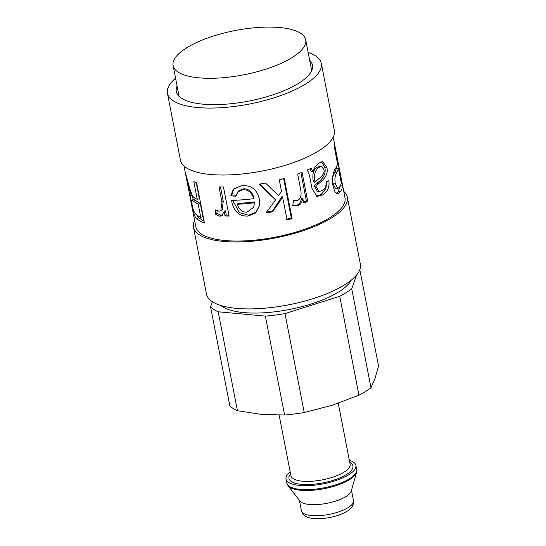 <?xml version="1.0" encoding="UTF-8"?>
<svg xmlns="http://www.w3.org/2000/svg" width="546" height="546" viewBox="0 0 546 546"><rect width="100%" height="100%" fill="white"/><g stroke="black" fill="none" stroke-linecap="round" stroke-linejoin="round"><path stroke-width="0.82" d="M253.726 207.2L254.525 201.918A73.56 24.57 169 0 1 238.111 203.358L237.285 204.272C239.36 209.998 242.649 212.592 247.147 212.06L253.726 207.2L254.238 202.778A75.969 25.375 169 0 1 237.285 204.272M254.525 201.918L254.238 202.778M259.521 205.426L255.897 212.223L248.491 215.206L239.36 212.626L232.678 200.321M236.732 195.352L231.784 194.874L233.9 188.643M253.754 198.662L254.033 197.802C252.02 191.428 248.375 188.452 243.113 188.868L238.363 191.086L235.906 196.26L230.808 195.789L233.401 189.134L241.748 185.688C251.208 185.033 257.057 189.448 259.282 198.921L259.466 205.746L255.774 212.926L247.932 216.1C241.55 216.25 234.132 214.155 231.511 200.341A75.969 25.375 -11 0 0 253.754 198.662C251.713 192.294 247.98 189.325 242.54 189.762L237.558 192.069M231.784 194.874L230.808 195.789M283.654 178.624L291.298 217.977L292.076 218.618A75.969 25.375 169 0 1 287.073 220.004L282.623 197.133L282.009 196.444L272.488 211.002L272.713 211.773A75.969 25.375 169 0 1 265.895 213.063L275.58 199.945L259.76 184.07M272.488 211.002L266.612 212.121M291.298 217.977L286.459 219.321M275.58 199.945L259.036 184.193A75.969 25.375 -11 0 0 265.472 183.019L278.549 195.625L281.511 191.4L279.265 179.839A75.969 25.375 -11 0 0 284.268 178.446L292.076 218.618M282.623 197.133L272.713 211.773M300.907 172.768L306.388 200.935L307.726 201.378A75.969 25.375 169 0 1 303.706 202.955L302.859 198.58L301.549 198.123C300.826 202.006 299.283 204.347 296.928 205.146L292.765 205.344M306.388 200.935L303.535 202.061M301.549 198.123L302.757 198.621C301.986 202.518 300.382 204.88 297.952 205.712L292.704 205.726L293.489 200.689L297.188 200.607C300.662 199.229 301.808 195.454 300.621 189.298L297.652 174.024A75.969 25.375 -11 0 0 302.075 172.297L307.726 201.378M337.878 188.67L335.64 188.807L333.08 183.865C332.296 178.958 332.767 175.273 334.5 172.802A73.56 24.57 169 0 0 336.131 168.905L338.493 168.564A75.969 25.375 169 0 1 336.814 172.591C335.019 175.143 334.514 178.87 335.299 183.777L337.878 188.67L339.632 186.937A75.969 25.375 -11 0 0 341.291 182.958L338.493 168.564M336.363 166.967L336.725 168.816M340.083 186.104L338.329 191.748L336.677 193.741M340.103 186.097L342.458 185.701A75.969 25.375 169 0 1 340.643 191.53L337.858 194.048L335.094 192.049L333.04 186.213C331.852 178.474 332.801 172.338 335.892 167.806A75.969 25.375 -11 0 0 337.565 163.793L334.405 147.529A75.969 25.375 -11 0 0 334.65 145.536L342.458 185.701M321.519 166.544L319.546 166.394L317.485 167.062C313.793 168.885 312.312 173.259 313.056 180.194L313.397 181.955L315.062 182.255C318.236 178.481 325.593 174.884 323.874 169.513L321.519 166.544L319.349 167.247C315.54 169.137 313.991 173.553 314.714 180.494L315.062 182.255M326.877 181.62L325.757 189.319L320.782 194.717L316.148 196.239M321.587 161.869L324.686 167.199C326.064 171.963 324.474 176.488 319.915 180.774L314.155 185.845L317.267 191.271L318.925 191.53L322.304 190.602C325.136 189.196 326.385 186.329 326.037 182.009L328.863 180.658C329.682 187.087 327.586 191.844 322.584 194.936L316.933 196.471L311.991 188.37L310.694 181.722C309.555 174.877 308.34 171.028 307.043 170.168A75.969 25.375 -11 0 0 311.186 168.202L312.674 171.403C314.66 167.26 316.885 164.421 319.355 162.879L322.679 161.752L326.761 167.24C328.153 171.997 326.494 176.576 321.771 180.965L315.813 186.145L318.925 191.53M310.08 168.748L311.022 171.103L312.674 171.403M314.155 185.845L315.813 186.145M319.915 180.774L321.771 180.965M222.427 215.22L221.185 215.336L216.885 213.281L217.137 210.681M228.931 215.165L226.324 215.056L225.471 210.688L224.085 211.595L221.785 215.759L219.724 216.23L215.295 214.162L215.766 209.828L218.932 211.22L220.802 210.824L221.956 202.143L218.987 186.869A75.969 25.375 -11 0 0 223.464 187.032L229.115 216.114A75.969 25.375 169 0 1 225.034 215.97L224.188 211.602A75.969 25.375 169 0 1 224.085 211.595M221.41 210.265L222.154 209.951L223.259 201.235L220.482 186.944M216.885 213.281L215.295 214.162M225.471 210.688L224.188 211.602M226.324 215.056L225.034 215.97M200.757 217.404L202.859 216.66L200.286 203.405L198.184 204.149A75.969 25.375 169 0 1 193.42 201.119L191.83 200.068L192.096 204.75C192.69 208.749 193.85 211.834 195.577 213.998A75.969 25.375 -11 0 0 200.757 217.404L198.184 204.149M200.286 203.405A73.56 24.57 169 0 1 195.673 200.478L194.151 199.474L191.83 200.068M193.12 199.74L192.561 195.768M204.102 221.253L198.764 217.834L196.758 214.994M184.057 166.114L185.347 172.748A75.969 25.375 -11 0 0 186.05 174.856C190.22 190.909 190.308 189.947 191.53 193.502C192.424 195.891 193.4 197.331 194.458 197.816A75.969 25.375 -11 0 0 197.256 199.379L199.358 198.635L196.26 182.705M192.349 195.366L191.325 195.639L188.234 185.906L185.374 172.884M192.397 195.468L191.325 195.639M197.256 199.379L193.81 181.647A75.969 25.375 -11 0 0 196.635 182.849L204.443 223.021A75.969 25.375 169 0 1 196.499 218.468C194.151 215.923 192.404 210.729 191.264 202.894L190.52 195.413L191.353 195.748M185.517 173.635L195.843 226.733A75.969 25.375 -11 0 0 275.252 237.141A75.969 25.375 -11 0 0 344.99 197.741L333.203 137.121M194.608 220.407A78.378 26.181 -11 0 0 193.475 227.191A78.378 26.181 -11 0 0 275.409 237.933A78.378 26.181 -11 0 0 347.358 197.277A78.378 26.181 -11 0 0 343.755 191.414M193.475 227.191L206.484 294.137A78.378 26.181 -11 0 0 288.425 304.873A78.378 26.181 -11 0 0 360.367 264.223L347.358 197.277M175.566 78.187A78.378 26.181 -11 0 0 167.451 93.305L180.46 160.244A78.378 26.181 -11 0 0 262.394 170.987A78.378 26.181 -11 0 0 334.343 130.337L321.328 63.391A78.378 26.181 -11 0 0 308.142 52.416M167.451 93.305A78.378 26.181 -11 0 0 249.385 104.04A78.378 26.181 -11 0 0 321.328 63.391M177.102 86.07A69.335 23.157 -11 0 0 176.324 91.578A69.335 23.157 -11 0 0 248.805 101.078A69.335 23.157 -11 0 0 312.455 65.117A69.335 23.157 -11 0 0 309.671 60.306M294.833 55.788A67.527 22.557 169 0 1 222.365 77.778A67.527 22.557 169 0 1 173.116 65.568A67.527 22.557 169 0 1 235.101 30.549A67.527 22.557 169 0 1 305.685 39.797A67.527 22.557 169 0 1 294.833 55.788M220.932 305.514A68.735 22.959 -11 0 0 289.325 309.521A68.735 22.959 -11 0 0 351.235 280.187M358.954 395.215L331.879 405.357L304.224 412.51L284.992 313.595L339.728 296.294L358.954 395.215A78.378 26.181 -11 0 0 370.973 387.715L351.74 288.793L356.579 275.007M339.728 296.294A78.378 26.181 -11 0 0 351.74 288.793M359.807 269.676L378.549 366.107L375.054 378.405L370.973 387.715M356.497 472.372A35.347 11.807 -11 0 1 324.153 488.697A35.347 11.807 -11 0 1 288.056 485.681L299.897 501.037A26.529 8.859 -11 0 0 326.993 503.303A26.529 8.859 -11 0 0 351.262 491.052L356.497 472.372L356.64 469.383A35.572 11.882 169 0 1 323.983 487.831A35.572 11.882 169 0 1 286.8 482.957L286.029 478.985A35.572 11.882 -11 0 0 323.212 483.865A35.572 11.882 -11 0 0 355.869 465.41A35.572 11.882 -11 0 0 349.338 460.258M290.151 471.764A35.572 11.882 -11 0 0 286.029 478.985M284.575 415.015L261.295 414.359L237.428 410.708L218.195 311.786L265.349 316.1L284.575 415.015A78.378 26.181 -11 0 0 304.224 412.51M212.346 301.713L210.565 306.791L229.798 405.712A78.378 26.181 -11 0 0 237.428 410.708M265.349 316.1A78.378 26.181 -11 0 0 284.992 313.595M210.565 306.791A78.378 26.181 -11 0 0 218.195 311.786M248.491 215.206L247.932 216.1M243.113 188.868L242.54 189.762M296.928 205.146L297.952 205.712M334.5 172.802L336.814 172.591M333.08 183.865L335.299 183.777M338.329 191.748L340.643 191.53M313.056 180.194L314.714 180.494M317.485 167.062L319.349 167.247M320.782 194.717L322.584 194.936M316.973 183.258L318.734 183.504M324.686 167.199L326.761 167.24M221.185 215.336L219.724 216.23M223.259 201.235L221.956 202.143M195.673 200.478L193.42 201.119M188.971 185.736L188.234 185.906M191.762 202.791L191.264 202.894M198.764 217.834L196.499 218.468M351.488 490.267L353.494 500.614A26.529 8.859 169 0 1 329.142 514.373A26.529 8.859 169 0 1 301.412 510.735L299.399 500.395M290.568 473.921A32.555 10.872 -11 0 0 323.02 482.876A32.555 10.872 -11 0 0 349.754 462.414M338.254 403.255L350.102 464.216A30.146 10.067 169 0 1 322.433 479.852A30.146 10.067 169 0 1 290.922 475.723L279.142 415.117M222.154 209.951L220.802 210.824M173.116 65.568L179.102 96.389M305.685 39.797L311.677 70.618M353.494 500.614C354.245 505.466 350.505 509.302 347.079 511.254C339.551 515.629 330.412 518.113 319.663 518.7C312.94 518.652 308.688 518.052 306.907 516.905C304.723 516.489 302.894 514.428 301.412 510.735M356.64 469.383L355.869 465.41M288.056 485.681L286.8 482.957"/></g></svg>
